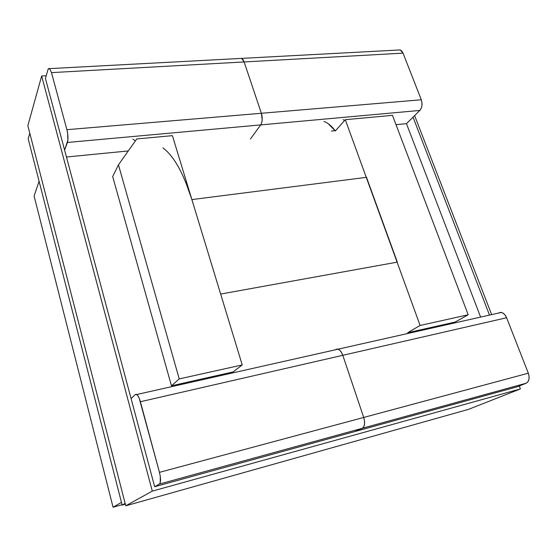 <?xml version="1.0" encoding="UTF-8"?>
<svg xmlns="http://www.w3.org/2000/svg" width="557" height="557" viewBox="0 0 557 557"><rect width="100%" height="100%" fill="white"/><g stroke="black" fill="none" stroke-linecap="round" stroke-linejoin="round"><path stroke-width="0.84" d="M113.064 507.232L34.109 196.022L113.064 507.232L121.461 502.379L113.064 507.232L122.06 504.712L113.064 507.232M323.993 121.475C328.017 122.972 331.798 126.133 335.321 130.951L345.298 119.692L392.462 115.341L468.207 314.782L392.462 115.341L345.298 119.692L420.103 325.455L407.724 332.71L407.821 333.483L407.724 332.71L427.463 328.275L427.553 329.041L427.463 328.275L455.104 322.064L407.724 332.71L420.103 325.455L345.298 119.692L335.321 130.951L328.296 123.772M468.207 314.782L455.104 322.064L468.207 314.782L420.103 325.455L468.207 314.782M344.699 120.368L343.105 119.713M208.464 378.363L208.346 377.5L171.459 385.792L112.681 176.583L171.459 385.792L179.229 378.913L118.46 164.844L112.681 176.583L118.46 164.844L179.229 378.913L242.232 364.932L233.098 371.944L233.216 372.793L233.098 371.944L242.232 364.932L172.412 135.65L242.232 364.932L179.229 378.913L171.459 385.792L233.098 371.944L208.346 377.5L208.464 378.363M172.412 135.65L136.771 138.937L118.46 164.844L136.771 138.937L172.412 135.65M39.081 181.248L34.109 196.022L39.081 181.248M132.942 139.09L135.351 140.956M125.339 504.196L122.157 505.088L28.191 138.804L29.793 133.207L28.191 138.804L122.157 505.088L125.339 504.196M204.134 379.032L203.973 378.482L204.134 379.032M128.284 150.947L66.457 157.011L128.284 150.947M335.203 349.831L337.639 349.044L339.575 350.04L341.385 352.24L342.799 355.31L363.7 417.451L364.508 421.001L364.522 424.309L363.749 426.871L362.301 428.284L354.99 431.508L362.301 428.284L159.372 484.075L154.672 486.727L517.202 386.802L526.093 383.251L527.883 381.844L528.941 379.435L529.094 376.4L528.314 373.204L506.612 317.748L505.081 315.025L503.027 313.131L500.764 312.345L497.805 313.222L501.335 312.428C503.605 313.027 505.366 314.802 506.612 317.748L140.385 401.729L159.462 472.343L363.7 417.451L342.799 355.31C341.615 352.01 340.055 349.97 338.12 349.169L335.203 349.831M125.137 503.41L122.157 505.088L125.137 503.41M131.097 398.603L135.267 394.523L136.416 394.321L137.795 395.609L139.194 398.213L159.462 472.343L160.291 476.339L160.235 482.696L159.372 484.075L154.672 486.727L45.444 78.502L47.895 69.931L48.619 68.567L49.552 68.588L51.481 72.619L66.896 129.69L67.613 133.165L67.891 140.085L64.605 150.112L67.418 142.46L260.711 124.9L250.434 138.965L260.711 124.9L67.418 142.46C68.302 139.187 68.128 134.933 66.896 129.69L261.379 113.273L262.201 119.72L261.72 122.707L260.711 124.9C262.458 121.858 262.681 117.987 261.379 113.273L244.119 61.952L261.379 113.273L66.896 129.69L51.481 72.619L244.119 61.952L51.481 72.619L49.594 68.622C48.884 68.1 48.313 68.539 47.895 69.931L45.444 78.502L154.672 486.727L517.202 386.802L526.093 383.251L362.301 428.284C364.772 426.571 365.239 422.965 363.7 417.451L159.462 472.343C160.945 478.588 160.91 482.494 159.372 484.075L362.301 428.284L363.749 426.871L364.522 424.309L364.508 421.001L363.7 417.451L342.799 355.31L341.385 352.24L339.575 350.04L337.639 349.044L335.885 349.392L338.12 349.169C340.055 349.97 341.615 352.01 342.799 355.31L363.7 417.451L528.314 373.204L506.612 317.748L140.385 401.729C139.32 397.983 138.108 395.574 136.75 394.509L135.267 394.523L131.097 398.603M239.935 58.471L241.585 58.353L242.984 59.613L244.119 61.952L241.654 58.381L239.935 58.471L241.585 58.353L242.984 59.613L244.119 61.952L261.379 113.273L244.119 61.952L403.045 53.152L244.119 61.952L241.654 58.381L49.594 68.622M406.457 123.661L396.013 124.684L406.457 123.661L419.832 110.439L260.711 124.9L261.72 122.707L262.201 119.72L261.379 113.273L421.294 99.773L403.045 53.152L401.792 51.028L400.149 49.9L398.109 50.039L400.225 49.928L403.045 53.152L421.294 99.773L261.379 113.273C262.681 117.987 262.458 121.858 260.711 124.9L250.434 138.965L260.711 124.9L419.832 110.439L421.183 108.406L421.941 105.656L421.976 102.62L421.294 99.773C422.617 104.055 422.129 107.612 419.832 110.439L406.457 123.661L480.524 316.856L406.457 123.661M331.408 131.02L335.105 130.658L331.408 131.02M354.99 431.508L362.301 428.284L354.99 431.508M362.301 428.284L526.093 383.251C529.122 381.489 529.867 378.14 528.314 373.204L363.7 417.451C365.239 422.965 364.772 426.571 362.301 428.284M162.902 147.897C173.826 155.939 183.483 173.171 191.887 199.587L366.492 177.328L191.887 199.587L220.649 294.061L397.329 262.117L366.492 177.328L397.329 262.117L220.649 294.061L191.887 199.587L185.606 181.902M414.61 115.598L491.559 314.371L414.61 115.598M519.277 385.973L520.419 388.925L468.479 409.367L520.419 388.925L152.298 491.114L125.757 505.805L468.479 409.367L125.757 505.805L152.298 491.114L41.664 75.996L27.85 125.659L125.757 505.805L27.85 125.659L41.664 75.996L46.238 75.738L41.664 75.996L152.298 491.114L520.419 388.925L519.277 385.973M489.408 314.851L413.022 117.165L489.408 314.851M501.335 312.428L136.75 394.509M241.654 58.381L400.225 49.928"/></g></svg>
